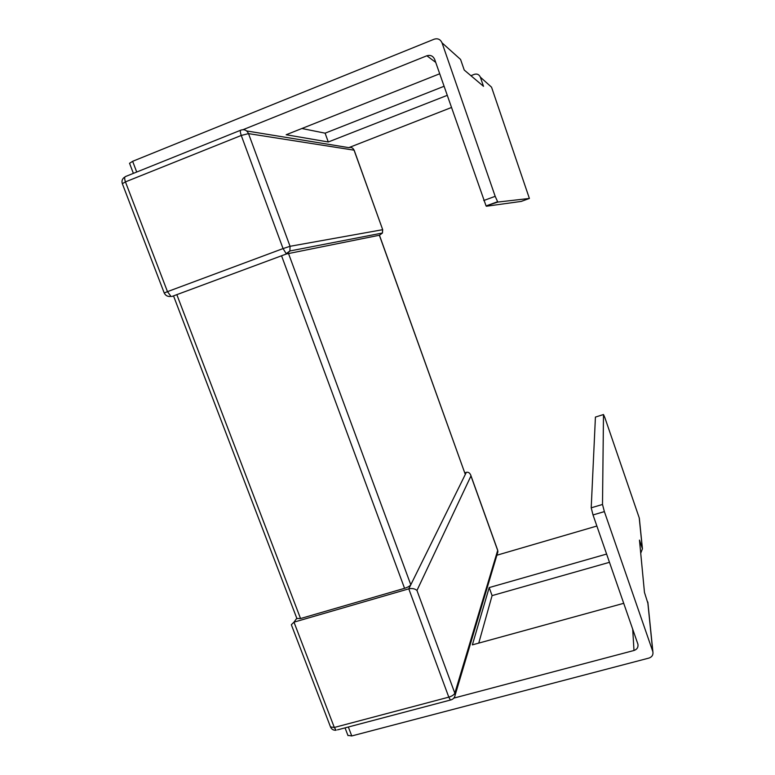 <?xml version="1.0" encoding="UTF-8"?>
<svg xmlns="http://www.w3.org/2000/svg" width="775" height="775" viewBox="0 0 775 775"><rect width="100%" height="100%" fill="white"/><g stroke="black" fill="none" stroke-linecap="round" stroke-linejoin="round"><path stroke-width="1.16" d="M416.96 590.463L454.828 693.179L497.676 550.444L470.958 475.966L416.96 590.463C414.877 588.671 412.155 588.128 408.783 588.845L410.798 584.776C409.878 586.094 407.795 587.276 404.56 588.322L281.548 255.779L176.826 294.645L300.545 618.537L296.864 618.469M174.917 295.353L176.826 294.645M171.798 296.515L286.827 253.822L289.889 250.974L382.433 233.023L382.695 229.71L354.059 150.166L248.513 133.62L290.053 246.295L382.598 229.71L382.433 233.023L379.459 235.251M609.489 562.311L492.086 595.617L478.756 643.105M348.343 726.998L351.753 735.95L648.927 658.082C652.037 656.987 653.354 654.885 652.889 651.785L604.374 511.607L593.02 514.949L637.941 644.267C638.358 647.338 637.04 649.411 633.989 650.487L454.024 698.062M351.753 735.95L347.897 735.368M648.007 603.638L644.461 592.4L639.472 540.097L642.436 548.797L640.722 553.205M642.33 548.429L639.23 517.874L604.839 417.58L603.493 414.538L595.539 417.037M593.02 514.949L591.209 507.809L602.504 504.467L603.493 414.538M602.504 504.467L604.374 511.607M591.209 507.809L595.423 417.076M639.23 517.874L639.443 519.25M606.622 554.057L489.19 587.586L472.372 644.858L623.739 603.308M596.876 526.031L496.882 555.22M129.561 163.331L132.632 161.307L434.203 39.186C437.817 38.13 440.433 39.351 442.041 42.848L495.186 196.327L497.802 202.072L529.393 198.448L491.544 87.178L480.364 77.171C479.144 74.497 477.129 73.557 474.339 74.342L470.919 75.698M444.027 86.296L325.113 133.174L301.901 128.505M451.399 107.522L348.798 147.638C351.201 146.988 352.964 147.822 354.059 150.166L352.887 148.403M296.786 618.276L293.987 622.151L334.306 727.463L448.802 697.142L408.783 588.845L293.987 622.151L291.39 624.65L291.613 625.435M404.56 588.322L300.545 618.537M470.958 475.966L470.687 474.968C469.669 472.779 468.216 471.907 466.327 472.363L464.826 472.827M286.469 253.958L379.45 235.222L465.31 474.436L379.353 235.222M288.503 253.483L410.798 584.776L466.327 472.363M246.624 130.946L348.43 147.579M281.548 255.779L283.902 254.907M439.677 73.78L286.178 134.743L328.29 141.98L447.175 95.373M435.705 62.368L426.88 55.771L243.108 129.657M497.802 202.072L486.07 205.937L434.688 59.433C433.08 55.955 430.483 54.734 426.88 55.771M486.409 206.237L521.265 201.403L529.393 198.448M442.041 42.848L460.573 59.443L464.235 70.05L483.503 86.316L480.364 77.171M328.29 141.98L325.113 133.174M489.19 587.586L492.086 595.617M170.994 296.418L167.468 291.642L283.059 248.581L241.257 135.451L125.443 181.883L167.468 291.642L164.232 293.018C165.588 295.692 167.846 296.825 170.994 296.418M286.198 253.657L283.059 248.581L290.053 246.295L289.889 250.974L286.198 253.657M652.753 651.31L647.745 601.923M633.989 650.487L632.691 629.058M124.397 177.291C122.179 178.947 121.491 181.079 122.343 183.694L125.443 181.883C124.31 178.521 124.446 176.69 125.85 176.4L240.579 130.258M248.513 133.62C246.915 130.287 244.445 129.096 241.112 130.045C240.047 130.19 240.095 131.992 241.257 135.451L248.513 133.62M164.252 293.057L122.382 183.811M291.439 624.989L330.605 727.202C331.729 729.42 333.57 730.428 336.108 730.234L334.306 727.463L330.508 726.931M451.428 699.767L450.43 700.038C453.123 699.399 454.702 697.723 455.157 695.02L454.828 693.179C454.043 694.817 452.038 696.134 448.802 697.142L450.43 700.038L337.464 729.876M497.347 553.67L497.676 550.192L470.687 474.968M132.632 161.307L136.72 172.031M483.736 200.531L495.186 196.327M652.889 651.785L647.871 602.349M642.436 548.797L639.336 518.213M382.695 229.71L354.175 150.234M455.157 695.02L497.908 551.79L497.676 550.192M486.07 205.937L497.492 201.771M133.387 173.368L129.512 163.215M348.004 735.63L345.04 727.87M173.552 295.982L296.941 618.663"/></g></svg>
